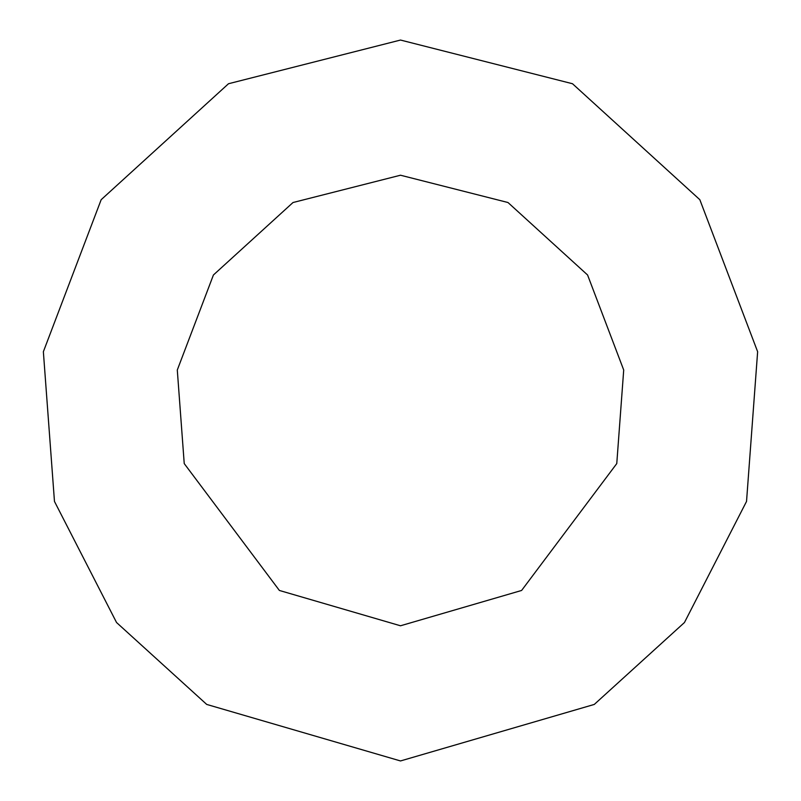<?xml version="1.0" encoding="UTF-8"?>
<svg xmlns="http://www.w3.org/2000/svg" width="801" height="801" viewBox="0 0 801 801"><rect width="100%" height="100%" fill="white"/><g stroke="black" fill="none" stroke-linecap="round" stroke-linejoin="round"><path stroke-width="1.2" d="M400.5 760.95L594.282 704.429L684.455 622.517L746.532 501.426L757.636 351.729L699.834 199.699L572.495 83.735L400.5 40.05L228.505 83.735L101.166 199.699L43.364 351.729L54.468 501.426L116.546 622.517L206.718 704.429L400.5 760.95M400.5 625.781L521.611 590.457L616.77 463.579L623.709 370.022L587.584 274.993L507.994 202.523L400.5 175.219L293.006 202.523L213.416 274.993L177.291 370.022L184.23 463.579L279.389 590.457L400.5 625.781"/></g></svg>

